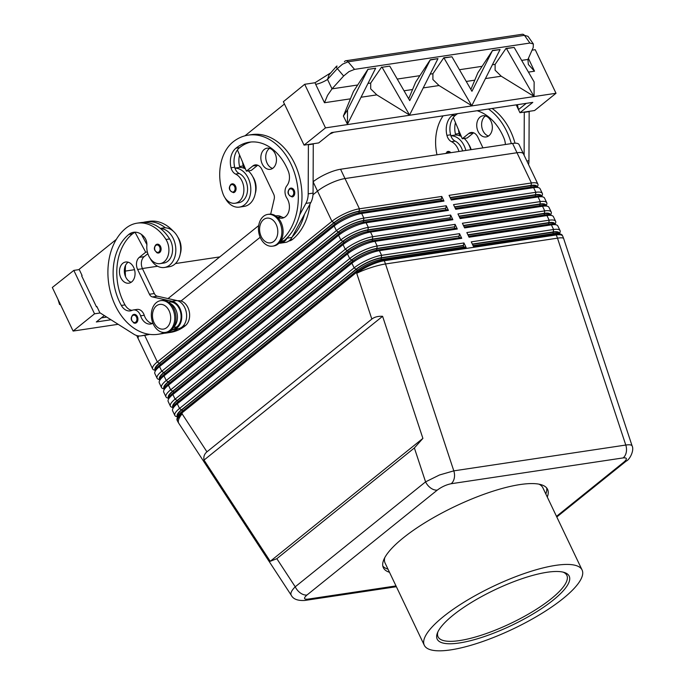 <?xml version="1.0" encoding="UTF-8"?>
<svg xmlns="http://www.w3.org/2000/svg" width="685" height="685" viewBox="0 0 685 685"><rect width="100%" height="100%" fill="white"/><g stroke="black" fill="none" stroke-linecap="round" stroke-linejoin="round"><path stroke-width="1.03" d="M450.833 135.681L454.352 135.15A19.625 14.179 81.5 0 1 455.748 135.039A19.625 14.179 81.5 0 1 461.322 136.461M464.173 138.456A19.625 14.179 81.5 0 1 469.045 145.074A19.625 14.179 81.5 0 1 470.723 149.707M462.615 150.923A15.164 10.951 -98.5 0 0 462.289 149.912A15.164 10.951 -98.5 0 0 455.131 141.11A8.922 6.448 81.5 0 1 450.867 135.776A19.625 14.179 81.5 0 1 464.173 145.802A19.625 14.179 81.5 0 1 465.851 150.443M471.16 149.647A15.164 10.951 -98.5 0 0 470.835 148.628A15.164 10.951 -98.5 0 0 468.66 144.295M453.967 114.207A49.954 36.091 -98.5 0 0 451.852 115.765A17.836 12.887 -98.5 0 0 446.928 135.365A8.922 6.448 -98.5 0 0 451.475 141.658A15.164 10.951 81.5 0 1 458.633 150.46A15.164 10.951 81.5 0 1 458.959 151.479M490.965 121.177A10.703 7.732 81.5 0 1 486.127 136.94A10.703 7.732 81.5 0 1 478.113 131.529A10.703 7.732 81.5 0 1 482.951 115.765A10.703 7.732 81.5 0 1 490.965 121.177M485.477 115.953A10.703 7.732 -98.5 0 0 482.993 130.792A10.703 7.732 -98.5 0 0 488.491 136.015M132.839 314.903A4.461 3.219 81.5 0 1 134.029 314.372A4.461 3.219 81.5 0 1 137.676 317.438A4.461 3.219 81.5 0 1 136.538 322.661A4.461 3.219 81.5 0 1 135.347 323.192A4.461 3.219 81.5 0 1 133.404 322.669M156.385 302.573A16.055 11.602 81.5 0 1 160.658 300.647A16.055 11.602 81.5 0 1 173.81 311.692A16.055 11.602 81.5 0 1 169.7 330.487A16.055 11.602 81.5 0 1 165.427 332.405A16.055 11.602 81.5 0 1 152.267 321.368A16.055 11.602 81.5 0 1 156.385 302.573M156.403 305.895A12.484 9.025 81.5 0 1 169.075 310.707A12.484 9.025 81.5 0 1 166.755 327.601A12.484 9.025 81.5 0 1 154.082 322.781A12.484 9.025 81.5 0 1 156.403 305.895M160.658 300.647L161.874 300.467A16.055 11.602 81.5 0 1 175.035 311.504A16.055 11.602 81.5 0 1 170.916 330.298A16.055 11.602 81.5 0 1 166.643 332.225L165.427 332.405M156.009 244.742A4.461 3.219 81.5 0 1 157.19 244.202A4.461 3.219 81.5 0 1 160.847 247.276A4.461 3.219 81.5 0 1 159.708 252.491A4.461 3.219 81.5 0 1 158.518 253.03A4.461 3.219 81.5 0 1 156.574 252.508M172.731 329.793L178.211 328.697A57.086 41.246 81.5 0 1 166.566 333.004L170.222 332.456A57.086 41.246 -98.5 0 0 185.421 325.632A13.383 9.667 -98.5 0 0 189.617 316.153A13.383 9.667 -98.5 0 0 177.886 300.766L177.775 300.783M180.301 253.801A15.164 10.951 -98.5 0 0 178.168 237.661A42.196 30.482 -98.5 0 0 177.74 236.984M170.068 303.301A13.383 9.667 81.5 0 1 177.415 317.977A13.383 9.667 81.5 0 1 173.639 327.105M168.613 302.162L169.349 302.051A13.383 9.667 81.5 0 1 181.08 317.429A13.383 9.667 81.5 0 1 176.884 326.916A57.086 41.246 81.5 0 1 173.331 329.434L173.81 329.331A14.274 10.309 -98.5 0 0 181.713 315.425A14.274 10.309 -98.5 0 0 172.021 301.272L152.404 296.93A5.352 3.87 81.5 0 1 149.45 294.267L137.617 269.453A8.922 6.448 81.5 0 1 139.269 257.389L145.7 252.217L135.065 232.335A17.836 12.887 -98.5 0 0 132.505 233.868A49.954 36.091 -98.5 0 0 125.012 304.902A12.484 9.025 -98.5 0 0 132.051 310.365M164.7 332.482A57.086 41.246 81.5 0 1 158.029 334.289A57.086 41.246 81.5 0 1 111.261 295.038A57.086 41.246 81.5 0 1 125.886 228.208A42.196 30.482 81.5 0 1 137.12 223.164A42.196 30.482 81.5 0 1 165.975 239.485A15.164 10.951 81.5 0 1 168.39 254.58A15.164 10.951 81.5 0 1 160.102 263.614A15.164 10.951 81.5 0 1 149.732 257.748A15.164 10.951 81.5 0 1 146.855 245.504A8.922 6.448 -98.5 0 0 144.544 237.412A17.836 12.887 -98.5 0 0 133.592 232.283A17.836 12.887 -98.5 0 0 128.84 234.416A49.954 36.091 -98.5 0 0 121.356 305.45A12.484 9.025 -98.5 0 0 130.261 310.896A12.484 9.025 -98.5 0 0 132.068 310.348A8.922 6.448 81.5 0 1 133.361 309.962A8.922 6.448 81.5 0 1 140.588 315.819A12.484 9.025 -98.5 0 0 150.691 324.031A12.484 9.025 -98.5 0 0 152.943 323.26M150.118 258.331A19.625 14.179 -98.5 0 0 164.426 267.475A19.625 14.179 -98.5 0 0 173.296 238.577A19.625 14.179 -98.5 0 0 160.513 228.559A42.196 30.482 81.5 0 1 169.632 238.937A15.164 10.951 81.5 0 1 172.055 254.032A15.164 10.951 81.5 0 1 163.766 263.066L160.102 263.614M164.426 267.475L169.306 266.739A19.625 14.179 -98.5 0 0 178.177 237.849A19.625 14.179 -98.5 0 0 165.393 227.822A19.625 14.179 81.5 0 0 163.475 227.934L160.324 228.405M128.189 262.201A10.703 7.732 -98.5 0 0 125.706 277.04A10.703 7.732 -98.5 0 0 131.203 282.263M133.678 267.424A10.703 7.732 81.5 0 1 128.84 283.179A10.703 7.732 81.5 0 1 120.825 277.776A10.703 7.732 81.5 0 1 125.663 262.012A10.703 7.732 81.5 0 1 133.678 267.424M290.851 188.11L289.507 188.709C286.861 192.322 287.743 195.062 292.17 196.929A4.461 3.219 -98.5 0 0 293.36 196.398A4.461 3.219 -98.5 0 0 294.764 192.759A4.461 3.219 -98.5 0 0 290.851 188.11A4.461 3.219 -98.5 0 0 289.661 188.649M276.817 244.245A16.055 11.602 -98.5 0 0 280.927 225.451A16.055 11.602 -98.5 0 0 267.775 214.405A16.055 11.602 -98.5 0 0 263.502 216.332A16.055 11.602 -98.5 0 0 259.392 235.126A16.055 11.602 -98.5 0 0 272.544 246.163A16.055 11.602 -98.5 0 0 276.817 244.245M273.872 241.36A12.484 9.025 -98.5 0 0 276.192 224.466A12.484 9.025 -98.5 0 0 263.519 219.645A12.484 9.025 -98.5 0 0 261.199 236.539A12.484 9.025 -98.5 0 0 273.872 241.36M272.544 246.163L273.76 245.983A16.055 11.602 -98.5 0 0 278.041 244.057A16.055 11.602 -98.5 0 0 282.151 225.262A16.055 11.602 -98.5 0 0 269 214.225L267.775 214.405M232.172 183.837L230.836 184.436C228.182 188.041 229.073 190.79 233.499 192.656A4.461 3.219 -98.5 0 0 234.69 192.125A4.461 3.219 -98.5 0 0 236.085 188.486A4.461 3.219 -98.5 0 0 232.172 183.837A4.461 3.219 -98.5 0 0 230.991 184.368M310.005 204.079A57.086 41.246 81.5 0 1 292.538 239.39A13.383 9.667 81.5 0 1 288.976 240.992L288.865 241.009M252.774 176.704A15.164 10.951 81.5 0 1 254.94 181.037A15.164 10.951 81.5 0 1 255.282 193.427M280.739 240.897A57.086 41.246 -98.5 0 0 294.867 174.076A57.086 41.246 -98.5 0 0 248.201 135.142A57.086 41.246 -98.5 0 0 233.003 141.966A42.196 30.482 -98.5 0 0 222.933 193.632A15.164 10.951 -98.5 0 0 235.092 203.239A15.164 10.951 -98.5 0 0 242.747 182.861A15.164 10.951 -98.5 0 0 235.58 174.067A8.922 6.448 81.5 0 1 231.042 167.765A17.836 12.887 81.5 0 1 235.957 148.174A49.954 36.091 81.5 0 1 249.254 142.197A49.954 36.091 81.5 0 1 288.257 171.079A12.484 9.025 81.5 0 1 286.869 185.721A8.922 6.448 -98.5 0 0 286.844 198.068A12.484 9.025 81.5 0 1 289.027 210.595A12.484 9.025 81.5 0 1 282.169 218.172A12.484 9.025 81.5 0 1 277.648 217.299A13.383 9.667 -98.5 0 0 277.185 217.059M283.958 217.642A12.484 9.025 81.5 0 1 281.312 216.751A13.383 9.667 -98.5 0 0 276.466 215.809L275.738 215.921M235.092 203.239L238.748 202.691A15.164 10.951 -98.5 0 0 246.403 182.313A15.164 10.951 -98.5 0 0 239.245 173.519A8.922 6.448 81.5 0 1 234.972 168.176A19.625 14.179 81.5 0 1 248.278 178.211A19.625 14.179 81.5 0 1 239.407 207.101A19.625 14.179 81.5 0 1 225.1 197.965M248.287 170.865A19.625 14.179 81.5 0 1 253.159 177.475A19.625 14.179 81.5 0 1 244.288 206.373L239.407 207.101M269.582 148.362A10.703 7.732 -98.5 0 0 267.107 163.201A10.703 7.732 -98.5 0 0 272.596 168.424M262.227 163.929A10.703 7.732 81.5 0 1 267.064 148.174A10.703 7.732 81.5 0 1 275.079 153.586A10.703 7.732 81.5 0 1 270.241 169.341A10.703 7.732 81.5 0 1 262.227 163.929M395.99 585.923L307.788 599.161C303.746 599.512 303.481 598.125 306.983 595.008A10.703 6.816 -128.8 0 1 300.509 593.064A10.703 6.816 -128.8 0 1 295.226 586.805C291.973 590.059 290.543 592.645 290.945 594.571L291.245 595.239C293.206 599.144 297.769 600.873 304.928 600.437A10.703 7.732 81.5 0 1 304.619 600.48M276.834 558.686L270.233 561.306L204.019 460.08C203.394 456.707 204.37 453.958 206.947 451.835L371.835 319.082C374.481 317.001 378.069 316.076 382.598 316.307L422.902 438.391L414.374 447.956L276.834 558.686L295.226 586.805L425.573 481.863A10.703 6.816 51.2 0 0 430.856 488.122A10.703 6.816 51.2 0 0 437.33 490.075C441.722 486.821 446.337 484.706 451.167 483.73L623.144 457.914C627.186 457.563 627.451 458.941 623.949 462.058L556.503 516.362M177.432 420.89A21.406 21.406 0 0 0 178.836 423.39A21.406 7.937 -33.2 0 1 178.477 422.628A21.406 7.937 -33.2 0 1 182.116 413.868A21.406 5.754 154.5 0 0 177.312 420.547A21.406 5.754 154.5 0 0 177.432 420.89L177.064 420.119A21.406 5.754 -25.5 0 1 176.944 419.768A21.406 5.754 -25.5 0 1 177.141 418.295A21.406 5.754 -25.5 0 1 181.748 413.098L356.354 272.519A21.406 5.754 -25.5 0 1 369.729 264.564A21.406 5.754 -25.5 0 1 383.84 259.975L466.177 247.619L463.95 242.961L463.197 245.727L380.86 258.082A18.906 5.086 154.5 0 0 356.577 269.162L181.97 409.741A18.906 5.086 154.5 0 0 177.835 415.941L177.972 416.215M537.271 187.262L537.802 185.935A21.406 5.754 154.5 0 0 537.999 184.462A21.406 5.754 154.5 0 0 537.879 184.119A21.406 5.754 154.5 0 0 531.414 182.981L449.077 195.345L451.304 199.994L533.632 187.639A21.406 5.754 -25.5 0 1 538.641 187.681L536.406 186.996A19.625 5.274 154.5 0 0 531.817 186.945L450.876 199.095M538.641 187.681A21.406 5.754 -25.5 0 1 540.097 188.769L542.314 193.418A21.406 5.754 154.5 0 0 535.85 192.288L453.521 204.644L455.739 209.302L538.067 196.938A21.406 5.754 -25.5 0 1 543.077 196.989A21.406 5.754 -25.5 0 1 544.532 198.076L546.758 202.726A21.406 5.754 154.5 0 0 540.285 201.595L457.957 213.951L460.174 218.601L542.511 206.245A21.406 5.754 -25.5 0 1 547.512 206.296A21.406 5.754 -25.5 0 1 548.976 207.375L551.194 212.033A21.406 5.754 154.5 0 0 544.729 210.894L462.392 223.259L464.618 227.908L546.947 215.552A21.406 5.754 -25.5 0 1 551.956 215.604A21.406 5.754 -25.5 0 1 553.412 216.683L555.629 221.341A21.406 5.754 154.5 0 0 549.164 220.202L466.836 232.558L469.054 237.215L551.382 224.86A21.406 5.754 -25.5 0 1 556.391 224.903A21.406 5.754 -25.5 0 1 557.847 225.99L560.073 230.639A21.406 5.754 154.5 0 0 553.6 229.509L471.271 241.865L473.489 246.523L555.818 234.159A21.406 5.754 -25.5 0 1 560.827 234.21A21.406 5.754 -25.5 0 1 562.291 235.297L562.659 236.068A21.406 5.754 154.5 0 0 556.194 234.938A21.406 15.464 81.5 0 1 556.888 236.513A21.406 15.464 81.5 0 1 557.487 238.157L625.782 445.044A10.703 7.732 81.5 0 1 626.244 452.365A10.703 7.732 81.5 0 1 623.144 457.914M450.131 197.545L531.081 185.395A19.625 5.274 -25.5 0 1 537.117 186.748A19.625 5.274 -25.5 0 1 537.151 187.219M543.077 196.989L540.85 196.295A19.625 5.274 154.5 0 0 536.261 196.252L455.311 208.403M541.715 196.569L542.237 195.242A21.406 5.754 154.5 0 0 542.434 193.769A21.406 5.754 154.5 0 0 542.314 193.418M454.575 206.853L535.516 194.703A19.625 5.274 -25.5 0 1 541.552 196.056A19.625 5.274 -25.5 0 1 541.587 196.526M547.512 206.296L545.286 205.603A19.625 5.274 154.5 0 0 540.696 205.56L459.746 217.71M546.15 205.868L546.681 204.541A21.406 5.754 154.5 0 0 546.87 203.068A21.406 5.754 154.5 0 0 546.758 202.726M459.01 216.16L539.96 204.01A19.625 5.274 -25.5 0 1 545.996 205.363A19.625 5.274 -25.5 0 1 546.031 205.834M551.956 215.604L549.721 214.91A19.625 5.274 154.5 0 0 545.132 214.859L464.19 227.009M550.586 215.176L551.117 213.848A21.406 5.754 154.5 0 0 551.314 212.376A21.406 5.754 154.5 0 0 551.194 212.033M463.445 225.459L544.395 213.309A19.625 5.274 -25.5 0 1 550.432 214.67A19.625 5.274 -25.5 0 1 550.466 215.141M556.391 224.903L554.165 224.209A19.625 5.274 154.5 0 0 549.576 224.166L468.626 236.316M555.03 224.483L555.552 223.156A21.406 5.754 154.5 0 0 555.749 221.683A21.406 5.754 154.5 0 0 555.629 221.341M467.889 234.767L548.831 222.616A19.625 5.274 -25.5 0 1 554.867 223.969A19.625 5.274 -25.5 0 1 554.901 224.44M560.827 234.21L558.6 233.517A19.625 5.274 154.5 0 0 554.011 233.474L473.061 245.624M559.465 233.782L559.996 232.455A21.406 5.754 154.5 0 0 560.184 230.982A21.406 5.754 154.5 0 0 560.073 230.639M472.325 244.074L553.274 231.924A19.625 5.274 -25.5 0 1 559.311 233.277A19.625 5.274 -25.5 0 1 559.345 233.748M463.95 242.961L381.622 255.325A21.406 5.754 154.5 0 0 367.511 259.906A21.406 5.754 154.5 0 0 354.128 267.869L179.53 408.448A21.406 5.754 154.5 0 0 174.726 415.119A21.406 5.754 154.5 0 0 174.846 415.461L172.62 410.812A21.406 5.754 -25.5 0 1 172.509 410.469A21.406 5.754 -25.5 0 1 172.697 408.996A21.406 5.754 -25.5 0 1 177.304 403.79L351.91 263.22A21.406 5.754 -25.5 0 1 365.293 255.257A21.406 5.754 -25.5 0 1 379.404 250.667L461.733 238.311L459.515 233.662L377.187 246.018A21.406 5.754 154.5 0 0 363.067 250.607A21.406 5.754 154.5 0 0 349.692 258.562L175.086 399.141A21.406 5.754 154.5 0 0 170.282 405.811A21.406 5.754 154.5 0 0 170.402 406.162L168.185 401.504A21.406 5.754 -25.5 0 1 168.065 401.162A21.406 5.754 -25.5 0 1 168.262 399.689A21.406 5.754 -25.5 0 1 172.868 394.492L347.475 253.912A21.406 5.754 -25.5 0 1 360.849 245.949A21.406 5.754 -25.5 0 1 374.969 241.368L457.297 229.004L455.08 224.355L372.743 236.71A21.406 5.754 154.5 0 0 358.632 241.3A21.406 5.754 154.5 0 0 345.257 249.263L170.651 389.833A21.406 5.754 154.5 0 0 165.847 396.512A21.406 5.754 154.5 0 0 165.967 396.855L163.749 392.205A21.406 5.754 -25.5 0 1 163.629 391.854A21.406 5.754 -25.5 0 1 163.826 390.382A21.406 5.754 -25.5 0 1 168.433 385.184L343.039 244.605A21.406 5.754 -25.5 0 1 356.414 236.642A21.406 5.754 -25.5 0 1 370.525 232.061L452.862 219.705L450.636 215.047L368.307 227.411A21.406 5.754 154.5 0 0 354.196 231.992A21.406 5.754 154.5 0 0 340.813 239.956L166.215 380.526A21.406 5.754 154.5 0 0 161.412 387.205A21.406 5.754 154.5 0 0 161.532 387.547L159.305 382.898A21.406 5.754 -25.5 0 1 159.194 382.555A21.406 5.754 -25.5 0 1 159.382 381.083A21.406 5.754 -25.5 0 1 163.998 375.877L338.595 235.306A21.406 5.754 -25.5 0 1 351.979 227.343A21.406 5.754 -25.5 0 1 366.09 222.753L448.418 210.398L446.2 205.748L363.872 218.104A21.406 5.754 154.5 0 0 349.752 222.685A21.406 5.754 154.5 0 0 336.378 230.648L161.771 371.227A21.406 5.754 154.5 0 0 156.968 377.897A21.406 5.754 154.5 0 0 157.088 378.24L154.87 373.59A21.406 5.754 -25.5 0 1 154.75 373.248A21.406 5.754 -25.5 0 1 154.947 371.775A21.406 5.754 -25.5 0 1 159.554 366.569L334.16 225.999A21.406 5.754 -25.5 0 1 347.535 218.035A21.406 5.754 -25.5 0 1 361.654 213.455L443.983 201.09L441.765 196.441L359.428 208.797A21.406 5.754 154.5 0 0 345.317 213.386A21.406 5.754 154.5 0 0 331.942 221.349L157.336 361.92A21.406 5.754 154.5 0 0 152.532 368.599A21.406 5.754 154.5 0 0 152.652 368.941A21.406 5.754 154.5 0 0 154.108 370.02L155.478 370.448M443.983 201.09L442.167 200.405L359.839 212.761A19.625 5.274 154.5 0 0 346.901 216.965A19.625 5.274 154.5 0 0 334.64 224.26L160.033 364.84A19.625 5.274 154.5 0 0 155.812 369.609L154.947 371.775M313.139 181.927L317.515 191.098L313.002 194.737L317.515 191.106A21.406 5.754 -25.5 0 1 330.889 183.143A21.406 5.754 -25.5 0 1 345.009 178.562L516.987 152.746A21.406 5.754 -25.5 0 1 523.451 153.877A21.406 5.754 -25.5 0 1 523.571 154.125M152.652 368.941L138.224 338.698A21.406 5.754 -25.5 0 1 138.113 338.356A21.406 5.754 -25.5 0 1 138.79 335.941M155.521 370.328A19.625 5.274 -25.5 0 1 154.896 369.403A19.625 5.274 -25.5 0 1 159.297 363.29L333.903 222.711A19.625 5.274 -25.5 0 1 346.165 215.415A19.625 5.274 -25.5 0 1 359.103 211.211L441.431 198.856L441.003 199.198L441.619 200.491M448.418 210.398L446.611 209.713L364.274 222.068A19.625 5.274 154.5 0 0 351.337 226.273A19.625 5.274 154.5 0 0 339.075 233.568L164.477 374.147A19.625 5.274 154.5 0 0 160.247 378.908L159.382 381.083M159.965 379.636A19.625 5.274 -25.5 0 1 159.331 378.711A19.625 5.274 -25.5 0 1 163.732 372.597L338.339 232.018A19.625 5.274 -25.5 0 1 350.6 224.723A19.625 5.274 -25.5 0 1 363.538 220.519L445.866 208.163L363.11 220.861A18.906 5.086 154.5 0 0 338.827 231.941L164.22 372.52A18.906 5.086 154.5 0 0 160.084 378.719L160.213 378.993M452.862 219.705L451.047 219.012L368.718 231.376A19.625 5.274 154.5 0 0 355.78 235.571A19.625 5.274 154.5 0 0 343.519 242.875L168.912 383.446A19.625 5.274 154.5 0 0 164.691 388.215L163.826 390.382M164.4 388.934A19.625 5.274 -25.5 0 1 163.766 388.018A19.625 5.274 -25.5 0 1 168.176 381.896L342.774 241.325A19.625 5.274 -25.5 0 1 355.035 234.022A19.625 5.274 -25.5 0 1 367.973 229.826L449.882 217.813L367.545 230.169A18.906 5.086 154.5 0 0 343.262 241.248L168.656 381.828A18.906 5.086 154.5 0 0 164.52 388.027L164.657 388.301M457.297 229.004L455.482 228.319L373.154 240.675A19.625 5.274 154.5 0 0 360.216 244.879A19.625 5.274 154.5 0 0 347.954 252.183L173.348 392.753A19.625 5.274 154.5 0 0 169.126 397.523L168.262 399.689M168.835 398.242A19.625 5.274 -25.5 0 1 168.21 397.317A19.625 5.274 -25.5 0 1 172.611 391.203L347.218 250.624A19.625 5.274 -25.5 0 1 359.479 243.329A19.625 5.274 -25.5 0 1 372.417 239.125L454.746 226.769L371.989 239.476A18.906 5.086 154.5 0 0 347.706 250.556L173.099 391.126A18.906 5.086 154.5 0 0 168.964 397.326L169.092 397.608M461.733 238.311L459.926 237.626L377.589 249.982A19.625 5.274 154.5 0 0 364.651 254.186A19.625 5.274 154.5 0 0 352.39 261.482L177.792 402.061A19.625 5.274 154.5 0 0 173.562 406.83L172.697 408.996M173.279 407.549A19.625 5.274 -25.5 0 1 172.646 406.625A19.625 5.274 -25.5 0 1 177.047 400.511L351.653 259.932A19.625 5.274 -25.5 0 1 363.915 252.637A19.625 5.274 -25.5 0 1 376.853 248.432L459.181 236.077L376.425 248.775A18.906 5.086 154.5 0 0 352.141 259.863L177.535 400.434A18.906 5.086 154.5 0 0 173.399 406.633L173.528 406.907M466.177 247.619L464.362 246.925L382.033 259.29A19.625 5.274 154.5 0 0 369.095 263.494A19.625 5.274 154.5 0 0 356.834 270.789L182.227 411.36A19.625 5.274 154.5 0 0 178.006 416.129L177.141 418.295M177.715 416.848A19.625 5.274 -25.5 0 1 177.081 415.932A19.625 5.274 -25.5 0 1 181.482 409.81L356.089 269.239A19.625 5.274 -25.5 0 1 368.35 261.935A19.625 5.274 -25.5 0 1 381.288 257.74L463.625 245.376M356.834 270.789L356.722 273.298A21.406 3.416 -18.3 0 1 371.013 267.612A21.406 3.416 -18.3 0 1 385.501 263.973L557.487 238.157A21.406 3.416 -18.3 0 1 563.661 238.577A21.406 21.406 0 0 0 562.659 236.068M632.109 445.909C631.656 444.796 629.549 444.505 625.782 445.044L453.804 470.86L439.47 474.996L425.573 481.863L414.374 447.956M538.949 484.158A87.415 23.504 -25.5 0 1 542.88 487.806L582.087 569.997A87.415 23.504 -25.5 0 1 562.959 598.656A87.415 23.504 -25.5 0 1 479.945 642.453A87.415 23.504 -25.5 0 1 424.298 645.261A87.415 23.504 -25.5 0 1 443.426 616.594A87.415 23.504 -25.5 0 1 526.431 572.806A87.415 23.504 -25.5 0 1 582.087 569.997M389.491 572.292A90.977 24.463 -25.5 0 1 383.352 567.702A90.977 24.463 -25.5 0 1 403.259 537.871A90.977 24.463 -25.5 0 1 489.655 492.292A90.977 24.463 -25.5 0 1 547.58 489.364A90.977 24.463 -25.5 0 1 547.281 497.027M388.01 569.192A90.977 24.463 -25.5 0 1 382.812 566.058M437.929 631.793A71.36 19.189 154.5 0 0 438.049 636.793A71.36 19.189 154.5 0 0 483.473 634.507A71.36 19.189 154.5 0 0 551.237 598.75A71.36 19.189 154.5 0 0 566.855 575.357A71.36 19.189 154.5 0 0 563.044 572.121M553.197 600.12A73.141 19.668 -25.5 0 1 474.962 639.49A73.141 19.668 -25.5 0 1 437.441 632.906A73.141 19.668 -25.5 0 1 453.179 615.13A73.141 19.668 -25.5 0 1 564.217 572.437A73.141 19.668 -25.5 0 1 553.197 600.12M330.324 73.107L315.014 82.739L315.691 84.332A10.703 2.877 154.5 0 0 321.479 82.594A10.703 2.877 154.5 0 0 327.524 79.434L329.04 74.845L336.481 66.299A3.571 1.242 42.1 0 0 336.352 66.753A3.571 1.242 42.1 0 0 337.328 68.594L342.62 64.142L348.074 61.804A3.571 2.577 -98.5 0 0 346.182 60.725A3.571 2.577 -98.5 0 0 345.865 60.751A3.571 2.577 -98.5 0 0 344.409 61.727M60.52 304.654L59.544 304.491L60.177 303.934M528.452 72.113L534.514 71.206L528.349 64.484L527.929 59.441L533.213 47.539L533.367 43.968L528.024 36.382M315.691 84.332L324.476 102.733L327.558 95.335L332.019 88.853L327.524 79.434L337.328 68.594L343.639 76.001L348.982 71.608L354.539 69.382L529.907 43.052L533.367 43.968M345.865 60.751L522.244 34.267A3.571 2.577 81.5 0 1 522.569 34.25A3.571 2.577 81.5 0 1 524.462 35.329L527.998 36.348M368.059 69.108L353.469 91.447L343.373 116.048L347.449 124.216L347.535 109.96L367.973 69.382L375.645 68.235L367.973 69.382M506.48 48.592L506.027 48.395L495.118 64.373L495.101 70.187L501.223 76.206L533.957 96.354L506.48 48.592L514.152 47.436L534.146 81.952L534.069 96.2M443.82 57.737L432.911 73.706L432.894 79.52L439.025 85.539L471.751 105.695L443.82 57.737L451.946 56.778L471.948 91.285L492.387 50.707L500.059 49.551L471.862 105.541M381.613 67.07L370.705 83.048L370.688 88.862L376.818 94.881L409.553 115.029L382.067 67.267L389.748 66.111L382.067 67.267M492.387 50.707L477.873 72.773L470.886 89.452M389.748 66.111L409.741 100.626L430.18 60.049L437.946 58.619L430.266 59.766L415.675 82.106L408.68 98.794M492.472 50.433L500.059 49.551M506.027 48.395L514.152 47.436M343.639 76.001L332.019 88.853L357.15 85.077M375.645 68.235L347.449 124.216M315.014 82.739L304.697 84.289L325.495 127.881L556.014 93.271L534.591 110.525L519.958 112.717L532.81 102.373L331.557 132.582L318.705 142.925L304.063 145.126L283.359 101.705L304.697 84.289M532.048 50.159L535.225 49.688L556.014 93.271M337.14 66.137A3.571 1.242 42.1 0 0 336.481 66.299M118.162 324.305L73.115 331.06L94.539 313.816L100.207 312.968M79.263 269.582L73.826 270.395L52.325 287.477L73.115 331.06M125.304 271.089L134.534 269.702M142.403 268.52L157.593 266.242M175.471 263.554L219.782 256.901M73.826 270.395L94.539 313.816M106.723 317.087L101.397 317.883M110.979 319.767L96.32 321.967L104.3 315.545M116.322 239.382L79.135 269.316L82.097 275.516L81.669 275.867L96.465 306.88L97.013 306.794M96.465 306.88L96.893 306.537L99.847 312.737L133.849 334.212A17.836 12.887 -98.5 0 0 140.999 335.873A17.836 12.887 -98.5 0 0 141.435 335.796L149.03 334.28M437.852 58.893L409.656 114.874M444.274 57.925L451.946 56.778M347.535 109.96L343.373 116.048M329.536 134.209L333.86 132.231M325.495 127.881L304.063 145.126M244.956 135.818L284.455 104.009M308.396 144.475L308.19 193.846A17.836 12.887 81.5 0 1 305.904 203.385L299.645 214.927A57.086 41.246 -98.5 0 0 291.673 157.944A57.086 41.246 -98.5 0 0 251.857 134.594L248.201 135.142M516.233 104.856L518.476 109.617L517.398 104.685M526.26 103.358L518.476 109.617L519.958 112.717M515.026 143.199A57.086 41.246 -98.5 0 0 492.104 108.478M524.282 112.066L524.119 155.264M546.639 487.917A90.977 24.463 -25.5 0 1 545.808 493.928M424.298 645.261L385.09 563.061A87.415 23.504 -25.5 0 1 384.739 557.718M168.022 298.574L258.682 225.588M313.139 181.739A21.406 5.754 -25.5 0 1 340.565 169.246L512.568 143.43A21.406 5.754 -25.5 0 1 519.042 144.561L523.477 153.868A21.406 5.754 -25.5 0 0 517.012 152.729L345.009 178.554A21.406 5.754 -25.5 0 0 317.515 191.098L331.942 221.349L333.903 222.711M204.019 460.08L382.598 316.307M270.233 561.306L422.902 438.391M174.846 415.461A21.406 5.754 154.5 0 0 176.302 416.548L177.663 416.968M170.402 406.162A21.406 5.754 154.5 0 0 171.867 407.241L173.228 407.669M459.515 233.662L459.181 236.077M165.967 396.855A21.406 5.754 154.5 0 0 167.423 397.942L168.793 398.362M455.08 224.355L454.746 226.769M161.532 387.547A21.406 5.754 154.5 0 0 162.987 388.635L164.349 389.054M450.636 215.047L450.31 217.462M157.088 378.24A21.406 5.754 154.5 0 0 158.552 379.327L159.913 379.755M446.2 205.748L445.866 208.163M463.197 245.727L463.805 247.011M458.753 236.419L459.37 237.704M454.318 227.112L454.934 228.405M449.882 217.813L450.49 219.097M445.438 208.505L446.055 209.79M441.765 196.441L441.431 198.856M181.02 300.998L260.172 237.275L181.011 300.998M441.003 199.198L358.675 211.554A18.906 5.086 154.5 0 0 334.391 222.642L159.785 363.213A18.906 5.086 154.5 0 0 155.649 369.412L155.778 369.694M472.453 244.331L552.846 232.266A18.906 5.086 -25.5 0 1 558.558 233.268L558.686 233.542M468.009 235.032L548.402 222.959A18.906 5.086 -25.5 0 1 554.114 223.961L554.251 224.243M463.574 225.725L543.967 213.66A18.906 5.086 -25.5 0 1 549.678 214.662L549.815 214.936M459.138 216.417L539.532 204.353A18.906 5.086 -25.5 0 1 545.243 205.354L545.371 205.628M454.694 207.118L535.088 195.045A18.906 5.086 -25.5 0 1 540.799 196.047L540.936 196.321M450.259 197.811L530.652 185.738A18.906 5.086 -25.5 0 1 536.364 186.74L536.501 187.022M626.475 460.868A10.703 6.816 -128.8 0 1 626.218 461.091A10.703 6.816 -128.8 0 1 623.949 462.058M138.344 338.947A21.406 5.754 -25.5 0 1 138.207 338.707A21.406 5.754 -25.5 0 1 138.772 335.941M313.268 143.747L313.062 193.119A17.836 12.887 81.5 0 1 310.776 202.649L291.921 237.438A14.274 10.309 81.5 0 1 285.448 242.421L280.576 243.149A14.274 10.309 81.5 0 1 278.958 243.218M257.731 165.213A8.922 6.448 -98.5 0 0 257.697 165.239L251.275 170.411L246.394 171.147L237.43 149.921A17.836 12.887 81.5 0 1 239.622 147.626A49.954 36.091 81.5 0 1 251.095 141.992M270.686 214.14L274.231 198.856A5.352 3.87 -98.5 0 0 273.709 194.223L261.875 169.409A8.922 6.448 -98.5 0 0 255.197 164.905A8.922 6.448 -98.5 0 0 252.816 165.975L246.394 171.147M308.515 144.74L313.396 144.004M279.711 242.379L280.439 242.267A13.383 9.667 -98.5 0 0 284.001 240.675A57.086 41.246 -98.5 0 0 287.315 237.652L287.041 238.166A14.274 10.309 81.5 0 1 280.576 243.149M287.315 237.652A57.086 41.246 -98.5 0 0 299.645 214.927M292.195 236.924A57.086 41.246 -98.5 0 0 304.517 214.199M234.946 168.09L238.466 167.56A19.625 14.179 81.5 0 1 239.853 167.448A8.922 6.448 81.5 0 1 239.579 166.489A17.836 12.887 81.5 0 1 239.587 155.033M239.853 167.448A19.625 14.179 81.5 0 1 245.427 168.87M234.972 168.176A8.922 6.448 81.5 0 1 234.698 167.217A17.836 12.887 81.5 0 1 237.43 149.921M242.627 162.242A17.836 12.887 -98.5 0 0 243.235 165.941A8.922 6.448 -98.5 0 0 244.057 168.236M133.361 309.962L137.026 309.414A8.922 6.448 81.5 0 1 144.244 315.271A12.484 9.025 -98.5 0 0 152.481 323.491M140.999 335.873L145.871 335.145A17.836 12.887 -98.5 0 0 146.316 335.068L149.741 334.383M178.211 328.697L178.682 328.603A14.274 10.309 -98.5 0 0 186.585 314.689A14.274 10.309 -98.5 0 0 176.901 300.544L157.285 296.203A5.352 3.87 81.5 0 1 154.331 293.531L142.497 268.725A8.922 6.448 81.5 0 1 144.15 256.652L147.84 253.69M145.7 252.217L147.352 251.969M146.898 244.605L141.452 234.424M173.331 329.434A57.086 41.246 81.5 0 1 161.686 333.741L158.029 334.289M137.12 223.164L140.776 222.616A42.196 30.482 81.5 0 1 160.513 228.559M166.566 333.004A57.086 41.246 81.5 0 1 164.109 333.27M173.262 231.196A42.196 30.482 -98.5 0 0 149.313 221.332L145.657 221.88A42.196 30.482 81.5 0 1 165.393 227.822M125.518 276.629A49.954 36.091 81.5 0 1 125.569 265.258M143.233 222.385A42.196 30.482 81.5 0 1 145.657 221.88M446.877 151.967A4.461 3.219 81.5 0 1 448.067 151.428A4.461 3.219 81.5 0 1 450.79 152.704M450.867 135.776A8.922 6.448 81.5 0 1 450.593 134.817A17.836 12.887 81.5 0 1 453.316 117.52A17.836 12.887 81.5 0 1 455.508 115.217A49.954 36.091 81.5 0 1 457.623 113.659M488.439 109.026A57.086 41.246 81.5 0 1 511.327 143.61M436.987 154.776A42.196 30.482 81.5 0 1 443.109 115.834M505.359 144.509A12.484 9.025 -98.5 0 0 504.151 138.67A49.954 36.091 -98.5 0 0 477.137 110.73M459.943 135.827A8.922 6.448 81.5 0 1 459.13 133.532A17.836 12.887 81.5 0 1 458.522 129.833M455.748 135.039A8.922 6.448 81.5 0 1 455.465 134.08A17.836 12.887 81.5 0 1 455.474 122.632M482.951 147.874L477.762 137.009A8.922 6.448 -98.5 0 0 471.083 132.496A8.922 6.448 -98.5 0 0 468.711 133.566L462.281 138.738L453.316 117.52M529.163 111.338L528.957 160.71A17.836 12.887 81.5 0 1 528.589 164.648M529.282 111.604L524.41 112.331M473.626 132.804A8.922 6.448 -98.5 0 0 473.592 132.83L467.161 138.01L462.281 138.738M449.6 152.883A3.75 2.706 -98.5 0 0 446.688 152.661A3.75 2.706 -98.5 0 0 446.046 153.414M132.65 315.597A3.75 2.706 81.5 0 1 136.452 317.044A3.75 2.706 81.5 0 1 135.75 322.113A3.75 2.706 81.5 0 1 133.121 322.121A3.75 2.706 81.5 0 1 131.477 318.867A3.75 2.706 81.5 0 1 132.65 315.597M155.812 245.435A3.75 2.706 81.5 0 1 159.614 246.883A3.75 2.706 81.5 0 1 158.92 251.943A3.75 2.706 81.5 0 1 156.291 251.96A3.75 2.706 81.5 0 1 154.647 248.698A3.75 2.706 81.5 0 1 155.812 245.435M176.884 326.916L173.442 327.43M293.754 192.793A3.75 2.706 -98.5 0 0 292.238 189.437A3.75 2.706 -98.5 0 0 289.472 189.343A3.75 2.706 -98.5 0 0 288.77 194.403A3.75 2.706 -98.5 0 0 292.572 195.85A3.75 2.706 -98.5 0 0 293.754 192.793M235.083 188.521A3.75 2.706 -98.5 0 0 233.568 185.164A3.75 2.706 -98.5 0 0 230.794 185.061A3.75 2.706 -98.5 0 0 230.1 190.13A3.75 2.706 -98.5 0 0 233.902 191.577A3.75 2.706 -98.5 0 0 235.083 188.521M292.538 239.39L290.303 239.724M281.312 216.751L277.648 217.299M554.011 233.474L555.818 234.159L556.194 234.938L384.208 260.754A21.406 5.754 154.5 0 0 370.097 265.335A21.406 5.754 154.5 0 0 356.722 273.298L371.835 319.082M451.167 483.73A10.703 7.732 81.5 0 0 454.266 478.181A10.703 7.732 81.5 0 0 453.804 470.86L385.501 263.973A21.406 15.464 -98.5 0 0 384.901 262.329A21.406 15.464 -98.5 0 0 384.208 260.754L383.84 259.975L382.033 259.29M206.947 451.835L182.116 413.868L182.227 411.36M307.788 599.161A10.703 7.732 81.5 0 1 304.936 600.437L396.375 586.711M531.817 186.945L533.632 187.639L535.85 192.288L535.516 194.703M536.261 196.252L538.067 196.938L540.285 201.595L539.96 204.01M540.696 205.56L542.511 206.245L544.729 210.894L544.395 213.309M545.132 214.859L546.947 215.552L549.164 220.202L548.831 222.616M549.576 224.166L551.382 224.86L553.6 229.509L553.274 231.924M334.64 224.26L334.16 225.999L336.378 230.648L338.339 232.018M159.297 363.29L157.336 361.92L144.646 335.325M340.565 169.246L359.428 208.797L359.103 211.211M352.39 261.482L351.91 263.22L354.128 267.869L356.089 269.239M347.954 252.183L347.475 253.912L349.692 258.562L351.653 259.932M343.519 242.875L343.039 244.605L345.257 249.263L347.218 250.624M339.075 233.568L338.595 235.306L340.813 239.956L342.774 241.325M181.482 409.81L179.53 408.448L177.304 403.79L177.792 402.061M177.047 400.511L175.086 399.141L172.868 394.492L173.348 392.753M172.611 391.203L170.651 389.833L168.433 385.184L168.912 383.446M168.176 381.896L166.215 380.526L163.998 375.877L164.477 374.147M163.732 372.597L161.771 371.227L159.554 366.569L160.033 364.84M363.538 220.519L363.872 218.104L361.654 213.455L359.839 212.761M367.973 229.826L368.307 227.411L366.09 222.753L364.274 222.068M372.417 239.125L372.743 236.71L370.525 232.061L368.718 231.376M376.853 248.432L377.187 246.018L374.969 241.368L373.154 240.675M381.288 257.74L381.622 255.325L379.404 250.667L377.589 249.982M534.514 71.206L528.4 58.379M527.929 59.441L521.653 60.383M354.539 69.382L348.074 61.804L524.462 35.329L529.907 43.052M495.118 64.373L492.387 64.775M432.911 73.706L430.189 74.117M370.705 83.048L367.982 83.45M481.564 66.402L459.447 69.724M419.357 75.744L397.249 79.058M404.039 90.788L412.293 89.555M466.245 81.455L474.499 80.213M361.029 97.244L376.818 94.881M423.236 87.911L439.025 85.539M324.476 102.733L350.086 98.888M485.442 78.57L501.223 76.206M380.86 258.082L381.476 259.375M356.577 269.162L357.21 270.489M181.97 409.741L182.604 411.06M376.425 248.775L377.041 250.068M352.141 259.863L352.775 261.182M177.535 400.434L178.168 401.752M371.989 239.476L372.606 240.769M347.706 250.556L348.331 251.875M173.099 391.126L173.725 392.454M367.545 230.169L368.162 231.461M343.262 241.248L343.896 242.576M168.656 381.828L169.289 383.146M363.11 220.861L363.726 222.154M338.827 231.941L339.46 233.268M164.22 372.52L164.854 373.839M516.987 152.746L531.414 182.981L531.081 185.395M358.675 211.554L359.291 212.855M334.391 222.642L335.016 223.961M159.785 363.213L160.41 364.531M552.846 232.266L553.454 233.559M548.402 222.959L549.019 224.252M543.967 213.66L544.584 214.944M539.532 204.353L540.14 205.637M535.088 195.045L535.704 196.338M530.652 185.738L531.269 187.031M306.983 595.008L437.33 490.075M512.568 143.43L517.012 152.729M252.816 165.975L257.697 165.239M308.19 193.846L313.062 193.119M305.904 203.385L310.776 202.649M287.041 238.166L291.921 237.438M239.245 173.519L235.58 174.067M234.698 167.217L231.042 167.765M239.622 147.626L235.957 148.174M284.001 240.675L280.559 241.189M243.235 165.941L239.579 166.489M152.404 296.93L157.285 296.203M172.021 301.272L176.901 300.544M149.45 294.267L154.331 293.531M137.617 269.453L142.497 268.725M139.269 257.389L144.15 256.652M141.435 335.796L146.316 335.068M173.81 329.331L178.682 328.603M169.632 238.937L165.975 239.485M132.505 233.868L128.84 234.416M125.012 304.902L121.356 305.45M144.244 315.271L140.588 315.819M185.421 325.632L183.186 325.966M451.852 115.765L455.508 115.217M446.928 135.365L450.593 134.817M451.475 141.658L455.131 141.11M455.465 134.08L459.13 133.532M528.957 160.71L526.868 161.026M473.592 132.83L468.711 133.566M448.067 151.428L445.67 153.466M134.029 314.372L132.685 314.972C130.039 318.576 130.921 321.316 135.347 323.192M157.19 244.202L155.855 244.802C153.2 248.415 154.091 251.155 158.518 253.03M59.552 304.5L57.951 299.268M537.879 184.119L523.451 153.877M556.802 516.978L626.218 461.091C629.738 459.798 634.464 450.208 632.109 445.918L563.661 238.577M291.271 595.282L178.836 423.39M136.692 335.53L138.207 338.707"/></g></svg>
